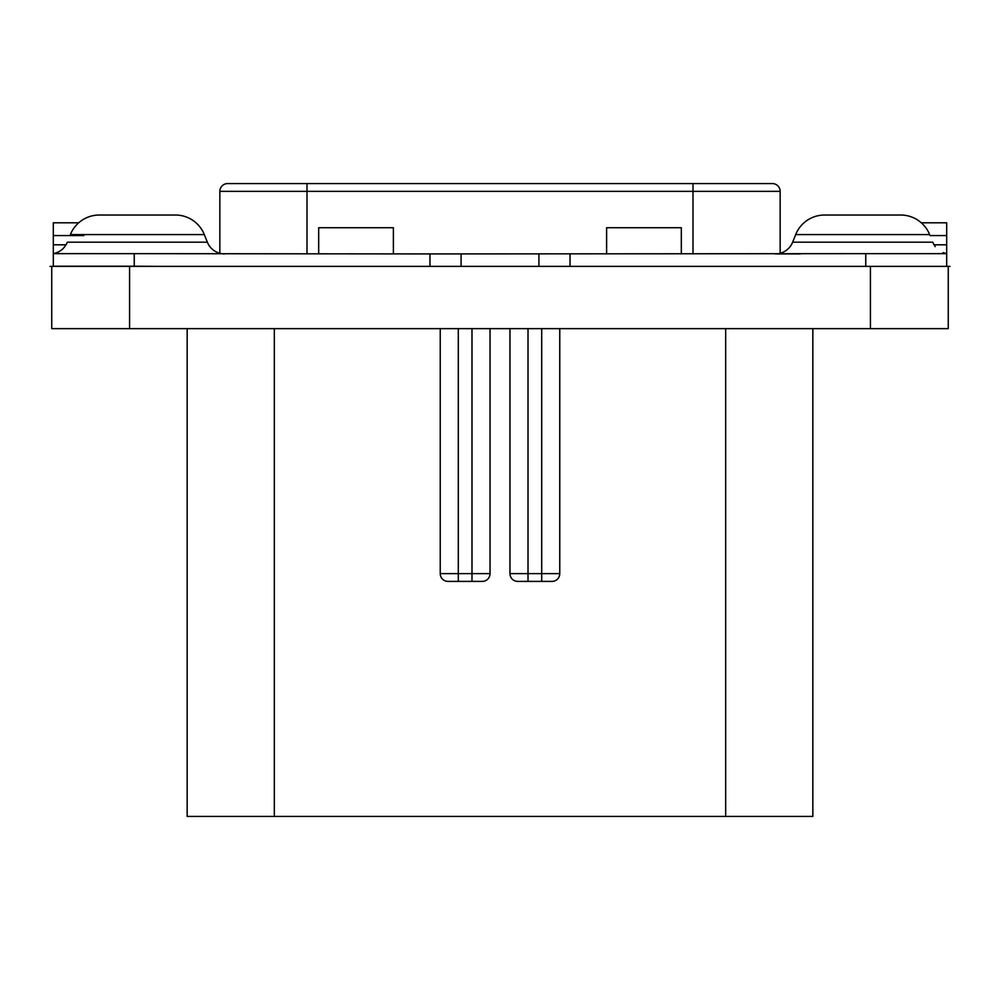 <?xml version="1.0" encoding="UTF-8"?>
<svg xmlns="http://www.w3.org/2000/svg" width="1000" height="1000" viewBox="0 0 1000 1000"><rect width="100%" height="100%" fill="white"/><g stroke="black" fill="none" stroke-linecap="round" stroke-linejoin="round"><path stroke-width="1.5" d="M870.425 266.375L948.25 266.375L948.25 328.638L51.75 328.638L51.75 266.375L870.425 266.375L870.425 328.638M541.712 581.4L541.712 573.625L528.013 573.625L528.013 581.4L517.737 581.4L551.987 581.4A7.788 7.788 0 0 0 559.763 573.625L559.763 328.638M528.013 328.638L528.013 573.625L509.963 573.625A7.788 7.788 0 0 0 517.737 581.4A7.788 7.788 0 0 1 509.963 573.625L509.963 328.638M812.837 328.638L812.837 816.425L187.162 816.425L187.162 328.638M482.262 581.4A7.788 7.788 0 0 0 490.037 573.625A7.788 7.788 0 0 1 482.262 581.4L471.987 581.4L471.987 573.625L440.238 573.625A7.788 7.788 0 0 0 448.013 581.4L458.288 581.4L448.013 581.4A7.788 7.788 0 0 1 440.238 573.625L440.238 328.638M471.987 328.638L471.987 573.625L490.037 573.625L490.037 328.638M471.987 581.4L458.288 581.4L458.288 328.638M224.713 253.925A18.675 18.675 90 0 1 207.362 242.188A18.675 18.675 90 0 0 219.85 253.287L219.85 191.363A7.788 7.788 0 0 1 227.625 183.575L772.375 183.575A7.788 7.788 0 0 1 780.15 191.363L780.15 253.287M78.7 222.8L53.312 222.8L53.312 266.325M53.312 266.375L50 266.375M393.387 253.925L393.387 227.738L318.675 227.738L318.675 253.925M681.325 253.925L681.325 227.738L606.613 227.738L606.613 253.925M429.963 266.375L429.963 253.925L865.763 253.65L946.688 253.65L946.688 266.375L946.688 253.637L946.688 266.238M950 266.375L838.838 266.375M921.3 222.8L946.688 222.8L946.688 253.925M800.2 253.925L775.288 253.925A18.675 18.675 -90 0 0 792.638 242.188L795.675 234.587L929.613 234.587A31.125 31.125 0 0 0 900.713 215.025L824.575 215.025A31.125 31.125 0 0 0 795.675 234.587M429.963 253.925L134.238 253.65L134.238 266.212L53.312 266.212M827.163 215.025L824.575 215.025L827.163 215.025M538.913 253.925L538.913 266.375M461.087 266.375L461.087 253.925M161.163 266.375L134.238 266.212M175.425 215.025L99.288 215.025L175.425 215.025A31.125 31.125 0 0 1 204.325 234.587L207.362 242.188L67.337 242.188C64.625 248.412 59.95 252.237 53.312 253.637L134.238 253.65M99.288 215.025A31.125 31.125 0 0 0 70.388 234.587L204.325 234.587M129.575 328.638L129.575 266.375M551.987 581.4A7.788 7.788 0 0 0 559.763 573.625L541.712 573.625L541.712 328.638M725.688 816.425L725.688 328.638M274.312 816.425L274.312 328.638M693 183.575L693 191.363L780.15 191.363M227.625 183.575A7.788 7.788 0 0 0 219.85 191.363L693 191.363L693 253.925M307 183.575L307 253.925M53.312 235.562L83.9 235.562M53.312 244.812L66.05 244.812M933.95 244.812L946.688 244.812M930.013 235.562L946.688 235.562M792.638 242.188L932.663 242.188L935.175 246.612M865.763 253.65L865.763 266.212M570.037 253.925L570.037 266.375M946.688 253.637L943.062 252.6"/></g></svg>
